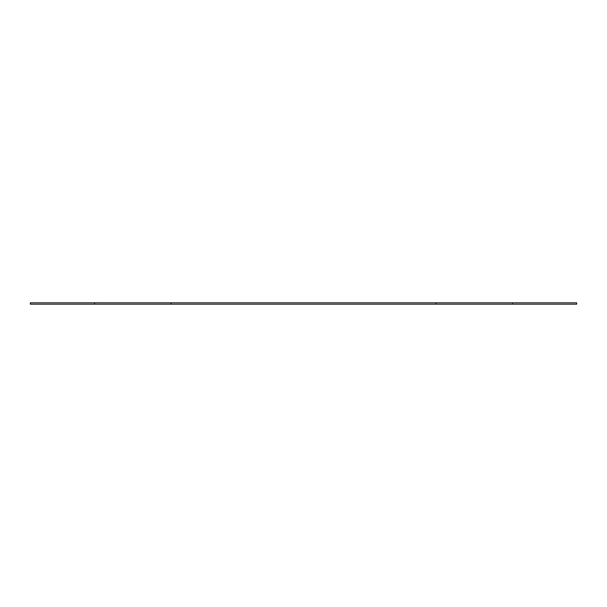 <?xml version="1.0" encoding="UTF-8"?>
<svg xmlns="http://www.w3.org/2000/svg" width="607" height="607" viewBox="0 0 607 607"><rect width="100%" height="100%" fill="white"/><g stroke="black" fill="none" stroke-linecap="round" stroke-linejoin="round"><path stroke-width="0.46" stroke-dasharray="3.04 2.28" d="M576.65 302.825L30.35 302.825L30.35 304.175L576.65 304.175L576.65 302.825M512.46 304.175L512.46 302.825M435.978 304.175L435.978 302.825M171.022 304.175L171.022 302.825M94.54 304.175L94.54 302.825"/><path stroke-width="0.91" d="M512.46 302.825L512.46 304.175L576.65 304.175L576.65 302.825L171.022 302.825L171.022 304.175L435.978 304.175L435.978 302.825M512.46 304.175L435.978 304.175M171.022 302.825L94.54 302.825L94.54 304.175L171.022 304.175M94.54 302.825L30.35 302.825L30.35 304.175L94.54 304.175"/></g></svg>
